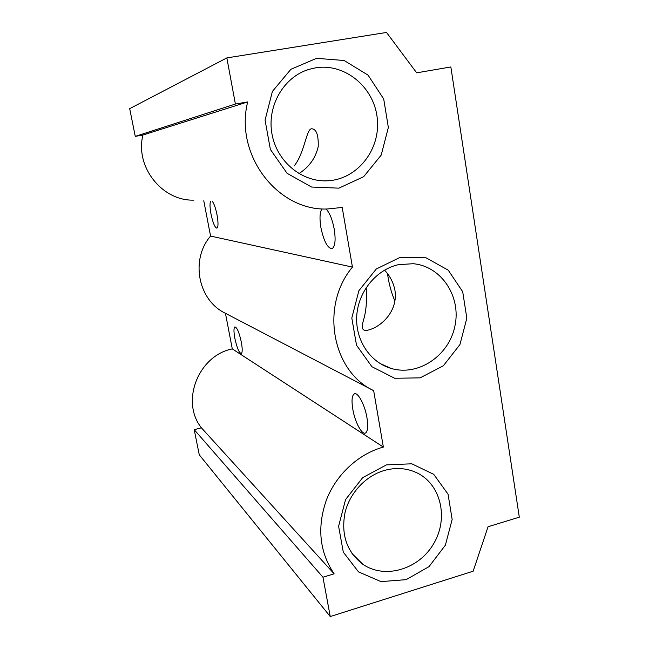 <?xml version="1.0" encoding="UTF-8"?>
<svg xmlns="http://www.w3.org/2000/svg" width="649" height="649" viewBox="0 0 649 649"><rect width="100%" height="100%" fill="white"/><g stroke="black" fill="none" stroke-linecap="round" stroke-linejoin="round"><path stroke-width="0.97" d="M384.533 270.138C389.952 275.841 393.416 282.542 394.925 290.257C398.064 309.76 383.226 325.027 370.579 329.376C360.69 332.872 361.501 326.982 363.805 319.04C366.223 310.644 367.026 300.146 366.206 287.539M394.884 301.071C391.25 292.537 388.8 283.402 387.534 273.675M226.85 57.907L235.392 104.043L247.683 101.934C234.265 154.965 277.821 211.063 327.25 208.994L342.201 207.453L352.439 267.096C319.933 305.833 331.98 371.35 373.67 390.674L383.356 447.064C358.637 453.87 336.442 474.241 326.488 499.722C316.882 527.264 319.43 551.966 334.121 573.805L322.959 577.221L330.244 616.55L473.145 571.209L488.064 526.728L519.305 517.172L450.852 66.952L416.682 72.834L386.52 32.45L226.85 57.907L129.695 108.659L135.268 136.379L142.918 135.033C134.854 167.061 162.339 201.222 193.921 200.127M235.392 104.043L135.268 136.379M247.683 101.934L142.918 135.033M212.32 201.352C214.105 203.713 215.671 208.215 217.026 214.843C218.364 222.599 218.324 227.036 216.904 228.164C214.892 227.685 212.929 222.996 211.006 214.113C209.854 207.688 209.716 203.397 210.601 201.239M326.033 208.994C329.611 212.645 332.345 219.386 334.243 229.202C335.841 240.025 335.16 246.482 332.183 248.583C327.648 248.502 323.892 241.501 320.906 227.572C319.438 218.356 319.795 212.109 321.977 208.824M203.77 200.784L210.568 236.074C190.043 259.827 198.196 300.503 225.438 313.289L232.293 348.902C198.351 355.571 180.317 401.569 201.417 427.821L194.213 429.67L199.267 454.803L330.244 616.55M352.439 267.096L210.568 236.074M372.567 390.09L225.438 313.289M366.961 417.737C368.218 425.639 367.861 430.628 365.906 432.688C362.458 436.128 354.946 422.442 352.796 409.211C351.49 401.155 351.872 396.101 353.94 394.065C357.274 390.876 364.779 404.278 366.961 417.737M241.347 342.201C242.491 348.667 242.491 352.439 241.347 353.502C239.157 353.08 236.99 348.002 234.833 338.283C233.681 331.785 233.681 327.996 234.849 326.909C237.015 327.339 239.181 332.434 241.347 342.201M383.356 447.064L232.293 348.902M334.121 573.805L201.417 427.821M322.959 577.221L194.213 429.67M400.336 257.272L426.036 257.799L448.248 270.187L462.713 291.758L466.826 318.229L459.938 344.554L443.348 365.785L420.138 377.848L394.665 378.27L371.901 366.701L356.512 345.203L351.807 318.01L358.881 290.711L376.282 268.978L400.336 257.272M316.582 58.329L344.14 60.503L368.04 75.114L383.713 99.013L388.353 127.488L381.198 155.119L363.635 176.715L338.883 188.153L311.593 187.042L287.085 173.315L270.373 149.432L265.068 120.122L272.402 91.412L290.882 69.305L316.582 58.329M386.415 464.879L411.791 463.8L433.735 474.338L448.053 494.197L452.158 519.419L445.384 545.176L429.038 566.626L406.136 579.654L380.987 581.618L358.508 571.883L343.297 552.153L338.608 526.282L345.552 499.592L362.694 477.623L386.415 464.879M384.719 470.355C395.89 467.361 406.396 468.075 416.252 472.513C440.744 483.627 448.946 517.797 433.848 543.391C419.197 569.238 384.922 579.703 362.734 564.192C346.899 551.958 340.968 534.89 344.944 512.986C349.624 492.924 365.849 475.652 384.719 470.355M315.414 67.861C345.008 62.766 374.319 87.42 377.264 118.467C380.736 149.457 357.542 179.14 328.086 180.763C302.256 182.539 276.855 161.828 271.963 133.929C266.82 106.087 283.629 76.923 308.981 69.378L315.414 67.861M298.921 173.616C309.127 167.053 315.552 158.088 318.205 146.723C318.586 134.903 316.371 128.916 311.544 128.762C306.255 129.11 304.551 153.245 294.143 165.966M398.486 264.662L413.178 263.713C441.563 266.204 461.439 296.796 454.884 326.277C448.873 355.863 418.232 376.534 391.16 368.437C370.044 362.385 355.068 339.825 356.755 315.641C358.313 291.45 376.388 269.53 398.486 264.662M355.336 393.7L353.94 394.065M362.734 564.192L352.009 553.556M308.981 69.378L304.673 70.911M328.086 180.763L323.486 180.828M391.16 368.437L379.973 363.456"/></g></svg>
